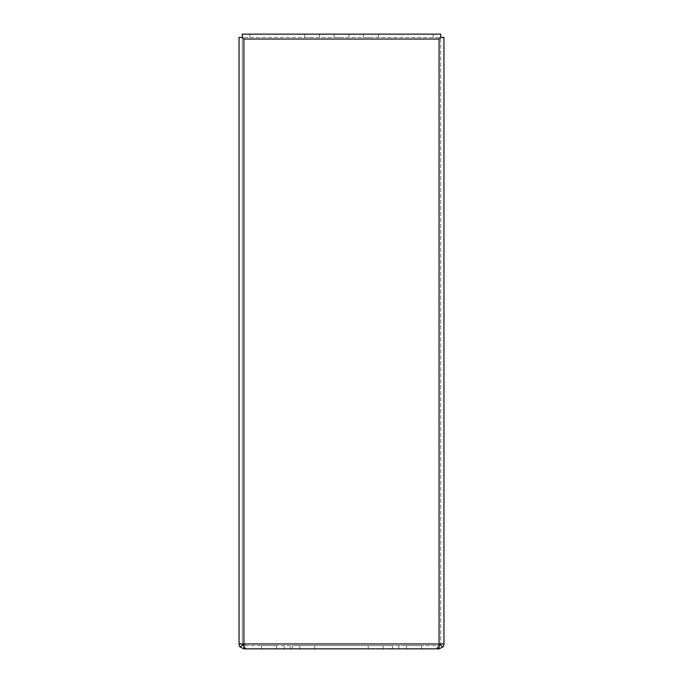 <?xml version="1.0" encoding="UTF-8"?>
<svg xmlns="http://www.w3.org/2000/svg" width="683" height="683" viewBox="0 0 683 683"><rect width="100%" height="100%" fill="white"/><g stroke="black" fill="none" stroke-linecap="round" stroke-linejoin="round"><path stroke-width="0.51" stroke-dasharray="3.42 2.56" d="M312.165 37.394L304.703 37.394L312.165 37.394M312.165 34.15L304.703 34.15L312.165 34.15M370.835 37.394L363.373 37.394L370.835 37.394M370.835 34.15L363.373 34.15L370.835 34.15M341.5 37.394L334.038 37.394L341.5 37.394M341.5 34.15L334.038 34.15L341.5 34.15M307.35 648.85L299.888 648.85L307.35 648.85M307.35 645.606L299.888 645.606L307.35 645.606M375.65 648.85L368.188 648.85L375.65 648.85M375.65 645.606L368.188 645.606L375.65 645.606M421.531 645.606L406.607 645.606L421.531 645.606L421.531 648.85L406.607 648.85L421.531 648.85M406.607 645.606L406.607 648.85M276.393 645.606L261.469 645.606L276.393 645.606L276.393 648.85L261.469 648.85L276.393 648.85M261.469 645.606L261.469 648.85M442.934 646.946L440.364 644.965L439.067 645.606L439.067 648.85L442.934 646.946A4.883 4.883 0 0 0 443.95 643.967L443.95 37.394L440.706 37.394L440.706 34.15L242.294 34.15L242.294 37.394L243.933 39.033L439.067 39.033L439.067 646.946M433.193 34.15L433.193 37.394L440.706 37.394L440.706 643.967L443.95 643.967L440.706 643.967L440.706 37.394L439.067 39.033L440.706 37.394L242.294 37.394L243.933 39.033L243.933 643.967L239.05 643.967A4.883 4.883 0 0 0 240.066 646.946L243.933 648.85L243.933 645.606L242.636 644.965L240.066 646.946M440.364 644.965A1.639 1.639 0 0 0 440.706 643.967L243.933 643.967L243.933 644.965L245.897 645.606L245.897 648.85L437.103 648.85L437.103 645.606L439.067 644.965M243.933 646.946L243.933 644.965M433.193 37.394L239.05 37.394L239.05 643.967L242.294 643.967L242.294 37.394L242.294 643.967A1.639 1.639 0 0 0 242.636 644.965M292.239 648.85L292.239 645.606L437.103 645.606L390.761 645.606L390.761 648.85M292.239 645.606L390.761 645.606M392.725 648.85L392.725 645.606L439.067 645.606L392.725 645.606L392.725 648.85L439.067 648.85M290.275 648.85L290.275 645.606L290.275 648.85L243.933 648.85M290.275 645.606L243.933 645.606L290.275 645.606M249.807 34.15L249.807 37.394M398.855 648.85L398.855 645.606M284.145 645.606L284.145 648.85M304.703 34.15L304.703 37.394M363.373 34.15L363.373 37.394M334.038 34.15L334.038 37.394M299.888 645.606L299.888 648.85M368.188 645.606L368.188 648.85M319.627 34.15L319.627 37.394M378.297 34.15L378.297 37.394M348.962 34.15L348.962 37.394M314.812 645.606L314.812 648.85M383.112 645.606L383.112 648.85"/><path stroke-width="1.02" d="M242.294 37.394L243.933 39.033L242.294 37.394L239.05 37.394L239.05 643.967L243.933 643.967L243.933 646.946L245.897 648.85L437.103 648.85L439.067 646.946L439.067 643.967L443.95 643.967L443.95 37.394L440.706 37.394L440.706 34.15L242.294 34.15L242.294 37.394M439.067 39.033L440.706 37.394L439.067 39.033L243.933 39.033L243.933 643.967L439.067 643.967L439.067 39.033M443.95 643.967A4.883 4.883 0 0 1 442.934 646.946L439.067 648.85L392.725 648.85M440.706 643.967A1.639 1.639 0 0 1 440.364 644.965L442.934 646.946M242.636 644.965L243.933 645.606L243.933 648.85L240.066 646.946L242.636 644.965A1.639 1.639 0 0 1 242.294 643.967M240.066 646.946A4.883 4.883 0 0 1 239.05 643.967M439.067 648.85L439.067 645.606L440.364 644.965M243.933 648.85L290.275 648.85"/></g></svg>
